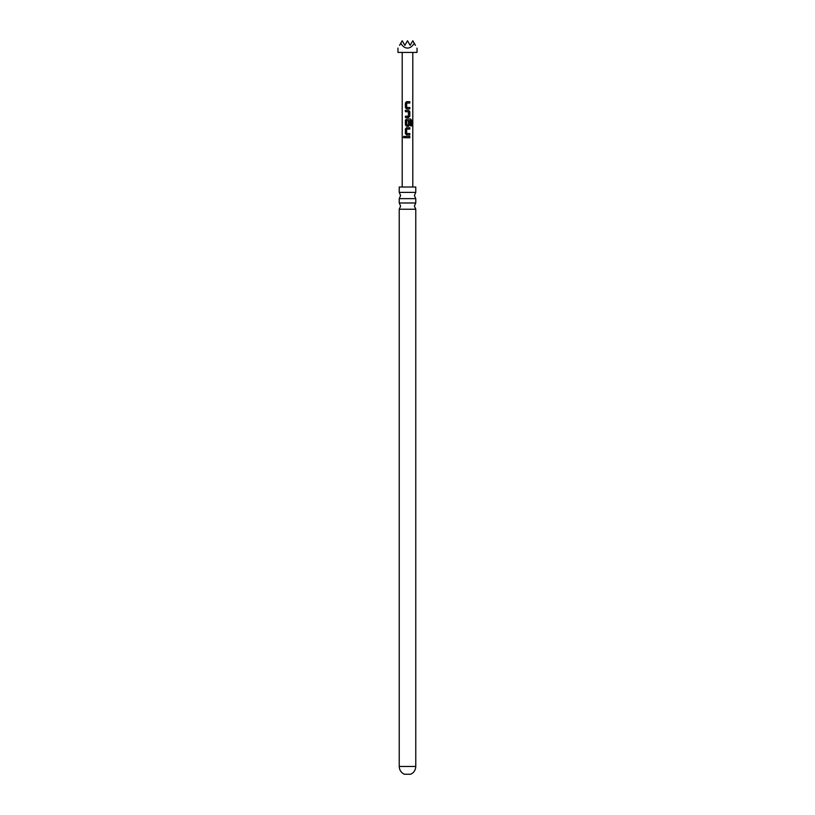 <?xml version="1.0" encoding="UTF-8"?>
<svg xmlns="http://www.w3.org/2000/svg" width="815" height="815" viewBox="0 0 815 815"><rect width="100%" height="100%" fill="white"/><g stroke="black" fill="none" stroke-linecap="round" stroke-linejoin="round"><path stroke-width="1.22" d="M403.394 137.073L404.026 136.248L404.76 137.073L404.026 137.898L403.394 137.073L404.097 136.248M407.5 137.745L405.401 137.735L405.422 136.4L409.802 136.411L409.802 137.745L405.401 137.735M407.5 134.893L405.401 133.65L405.391 128.974L406.532 127.731L409.813 127.731L409.823 129.065L406.695 129.065L406.624 133.466L409.802 133.558L409.802 134.893L406.553 134.893M407.5 126.213L405.432 124.97L405.381 120.294L406.512 119.051L410.709 119.051L411.626 120.294L411.616 125.907L410.648 125.907L410.648 120.62L406.695 120.528L406.654 124.94L408.356 125.031L408.458 121.14L409.823 121.14L409.813 124.97L407.5 126.213M407.5 117.533L405.401 117.533L405.412 116.199L408.356 116.199L408.458 111.798L405.401 111.706L405.381 110.371L408.56 110.371L409.813 111.614L409.813 116.29L407.5 117.533L408.549 117.533M406.165 111.706L405.401 111.706M407.5 108.864L405.381 107.611L405.412 102.945L406.542 101.692L409.813 101.692L409.813 103.026L406.716 103.026L406.603 107.437L409.823 107.519L409.823 108.853L407.5 108.864M408.936 107.529L409.823 107.519M408.009 120.528L407.429 120.528M407.5 125.021L408.356 125.031M408.977 133.568L409.802 133.558M417.036 48.095L417.036 52.415L397.964 52.415L397.964 48.095M399.554 45.345L400.756 43.256C397.119 49.562 397.119 49.562 400.756 43.256C402.63 46.404 404.882 48.024 407.5 48.095C410.118 48.024 412.37 46.404 414.244 43.256C417.881 49.562 417.881 49.562 414.244 43.256L415.446 45.345M400.756 43.256L402.203 40.75L404.851 45.345L407.5 40.75L410.149 45.345L412.798 40.75L414.244 43.256M399.228 192.381L399.228 187.022L415.772 187.022L415.772 192.381L399.228 192.381L400.613 195.508L399.228 198.636L415.772 198.636L414.387 195.508L415.772 192.381M415.772 209.231L415.772 766.477L399.228 766.477L399.228 209.231L415.772 209.231L414.387 206.103L415.772 202.976L399.228 202.976L399.228 198.636M399.228 766.477C399.391 770.073 401.082 772.671 404.322 774.25L410.679 774.25C413.918 772.671 415.609 770.073 415.772 766.477M405.493 137.735L405.503 136.4M407.5 136.411L409.802 136.411M409.711 136.411L409.711 137.745M404.097 137.888L403.557 137.073M406.593 134.893L405.401 133.65M406.654 133.466L409.711 133.558L409.711 134.893M407.5 129.065L406.695 129.065M405.493 133.65L405.473 128.974L406.573 127.731L409.813 127.731M409.721 127.731L409.731 129.065M409.731 121.14L409.711 124.97L408.509 126.213L406.593 126.213L405.513 124.97L405.463 120.294L406.553 119.051L410.587 119.051L411.626 120.294M411.453 120.294L411.453 125.907M406.685 124.94L408.315 125.031M408.417 111.798L405.483 111.706L405.473 110.371L408.509 110.371L409.721 111.614L409.813 116.29M409.721 116.29L408.509 117.533M405.483 117.533L405.412 116.199M405.493 116.199L408.325 116.199M406.634 107.437L409.731 107.519L409.731 108.853L406.542 108.864L405.381 107.611M409.721 101.692L409.813 103.026M409.721 103.026L406.746 103.026M405.463 107.611L405.493 102.945L406.542 101.692M406.583 101.692L407.5 101.692M402.203 52.415L402.203 187.022M412.798 52.415L412.798 187.022M399.228 202.976L400.613 206.103L399.228 209.231M415.772 202.976L415.772 198.636"/></g></svg>
